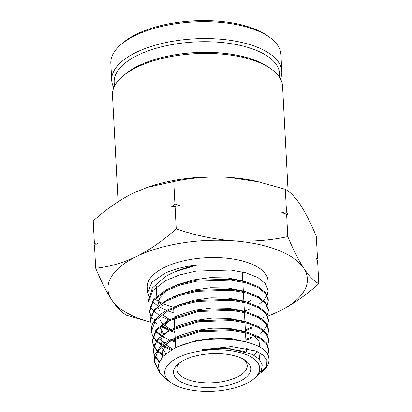<?xml version="1.0" encoding="UTF-8"?>
<svg xmlns="http://www.w3.org/2000/svg" width="412" height="412" viewBox="0 0 412 412"><rect width="100%" height="100%" fill="white"/><g stroke="black" fill="none" stroke-linecap="round" stroke-linejoin="round"><path stroke-width="0.62" d="M288.076 191.101L282.581 86.268A85.166 37.085 177 0 0 271.029 68.912A85.166 37.085 177 0 0 136.733 67.341A85.166 37.085 177 0 0 122.158 76.714A85.166 37.085 177 0 0 112.486 95.182L118.069 201.741M271.029 68.912L268.892 67.398A82.812 36.06 177 0 0 138.298 65.874A82.812 36.06 177 0 0 124.125 74.989L122.158 76.714M148.742 296.068L147.795 292.52L151.786 282.302L164.98 273.218C173.941 269.108 184.7 266.379 197.26 265.019C184.844 267.522 174.173 271.41 165.258 276.684L152.306 288.014L148.531 300.472L148.67 301.965L152.548 290.733L165.572 280.639L179.57 274.933L196.06 271.096L230.73 270.03L245.902 272.816L257.824 277.503L265.462 283.641L268.145 290.666L267.182 295.219M266.955 295.713L263.582 300.384M263.072 300.894L259.539 303.814M268.145 290.666L268.027 281.267A60.435 26.317 177 0 0 230.308 258.592A60.435 26.317 177 0 0 164.512 267.378A60.435 26.317 177 0 0 147.342 287.591L147.795 292.52M268.995 359.259L268.552 356.596A57.309 24.957 -3 0 1 269 359.558A57.309 24.957 -3 0 1 262.434 371.593L259.266 373.869M260.688 371.943L266.476 366.459M158.682 370.517L154.176 361.427L157.899 350.617L170.403 340.899L199.671 331.696L232.96 330.635L247.53 333.293L258.978 337.773L266.307 343.649L268.887 350.38L267.852 354.984M267.594 354.526L268.866 349.896M268.887 350.38L268.876 349.417L266.296 342.681L258.957 336.8L247.504 332.314L232.924 329.657L199.614 330.718L170.321 339.926C165.856 342.3 162.256 344.896 159.511 347.713L155.164 354.016L154.176 361.427M154.49 355.947L153.259 351.518L154.345 345.029L158.718 338.69C161.478 335.852 165.104 333.241 169.595 330.857L199.068 321.597L232.589 320.536L247.257 323.214L258.782 327.725L266.167 333.648L268.763 340.43L267.759 344.978M268.763 340.43L268.753 339.462L266.152 332.68L258.767 326.752L247.231 322.236L232.553 319.558L199.011 320.618L169.517 329.883L156.921 339.668L153.166 350.555L153.259 351.518M153.573 346.039L152.342 341.605L156.112 330.656L168.791 320.814L198.466 311.498L232.219 310.432L246.989 313.135L258.592 317.683L266.023 323.647L268.639 330.476L267.646 335.028M268.639 330.476L268.629 329.512L266.013 322.678L258.571 316.71L246.958 312.157L232.183 309.453L198.409 310.519L168.714 319.841L156.03 329.688L152.249 340.647L152.342 341.605M152.651 336.125L151.42 331.696L155.221 320.675L167.988 310.772L181.702 305.163L197.868 301.399L231.843 300.333L246.716 303.052L258.401 307.635L265.884 313.645L268.516 320.526L267.527 325.073M267.295 325.568L263.834 330.249M263.309 330.759L259.879 333.535M268.516 320.526L268.506 319.563L265.869 312.677L258.381 306.662L246.69 302.078L231.807 299.354L197.806 300.42L181.635 304.19L167.911 309.798C158.63 314.773 153.202 320.382 151.626 326.613L151.42 331.696M268.392 310.571L268.382 309.608L265.73 302.676L258.19 296.619L246.417 291.995L231.436 289.255L197.204 290.316L180.925 294.111L167.107 299.756L154.248 309.726L150.416 320.824L150.504 321.787L150.797 317.642C152.388 311.369 157.847 305.73 167.184 300.724L180.992 295.085L197.266 291.294L231.472 290.233L246.443 292.973L258.206 297.593L265.745 303.644L268.392 310.571L267.414 315.123M150.807 316.308L149.587 311.874L153.439 300.714L166.381 290.681L180.281 285.011L196.663 281.195L231.101 280.129L246.175 282.895L258.015 287.545L265.601 293.643L268.269 300.621L267.3 305.168M268.269 300.621L268.258 299.658L265.591 292.674L258 286.572L246.149 281.916L231.065 279.151L196.606 280.217L180.214 284.033L166.299 289.708L153.357 299.745L149.499 310.916L149.587 311.874M154.139 360.917L158.326 369.276M159.109 361.952L154.727 356.421M153.223 351.05L154.634 355.453M154.886 355.927L159.398 361.334M163.42 355.922L157.379 351.297M156.931 350.839L153.8 346.502M152.306 341.115L153.712 345.55M153.964 346.013L157.286 350.339M157.755 350.797L164.002 355.36M249.533 348.959L246.417 350.133M171.119 350.195L162.488 346.049M161.772 345.601L156.436 341.388M155.988 340.93L152.878 336.599M153.037 336.11L156.344 340.43M156.812 340.889L162.39 345.091M163.569 345.781L172.103 349.639M246.366 349.191L248.024 348.588M251.711 338.103L245.907 340.41M175.419 342.114L170.928 340.621M169.816 340.199L161.499 336.141M160.793 335.698L155.489 331.48M155.865 330.98L161.406 335.183M162.148 335.626L163.991 336.65M171.995 340.085L175.368 341.172M245.856 339.467L251.691 337.155M251.475 328.282L245.398 330.682M174.909 332.402L169.857 330.723M168.75 330.295L160.515 326.237M156.802 323.616L154.546 321.571M149.551 311.384L150.941 315.819M161.154 325.717L169.749 329.76M170.908 330.182L174.863 331.464M245.346 329.739L251.454 327.329M150.262 306.379L153.511 310.705M153.975 311.163L158.569 314.814M162.065 316.885L168.678 319.861M178.231 357.503A47.576 20.718 -3 0 1 240.52 352.708A47.576 20.718 -3 0 1 253.849 378.788A47.576 20.718 -3 0 1 246.165 383.629A47.576 20.718 -3 0 1 171.639 383.093A47.576 20.718 -3 0 1 178.231 357.503M253.849 378.788L256.625 376.46L261.352 370.738L262.228 364.836L259.158 359.238L252.376 354.423L230.04 348.686L202.179 349.7L231.523 346.585L255.646 350.936L263.196 355.262L266.93 360.464L266.646 366.057L262.434 371.593M268.552 356.596C264.535 338 202.261 332.237 172.762 349.278L162.884 356.462L158.306 364.471L159.542 372.474L166.51 379.648L171.639 383.093M239.872 381.208A38.764 16.882 -3 0 1 189.438 385.205A38.764 16.882 -3 0 1 177.891 364.187A38.764 16.882 -3 0 1 184.525 359.923A38.764 16.882 -3 0 1 245.65 360.634A38.764 16.882 -3 0 1 239.872 381.208M179.524 362.884A35.241 15.347 177 0 0 176.841 369.24A35.241 15.347 177 0 0 199.109 382.238A35.241 15.347 177 0 0 237.194 377.073A35.241 15.347 177 0 0 247.226 365.552A35.241 15.347 177 0 0 243.889 359.511M95.172 245.186L94.379 243.327L93.205 220.883C106.064 209.342 119.346 200.114 133.055 193.197L148.001 187.089A99.848 43.476 -3 0 1 229.108 177.397A99.848 43.476 -3 0 1 256.867 181.383L285.305 189.288C290.094 191.832 295.121 197.008 300.389 204.815C305.683 213.05 310.993 223.572 316.318 236.375L317.492 258.818L316.828 259.4M146.955 187.445L173.751 181.543C191.662 177.675 210.115 176.295 229.108 177.397L259.519 181.986M285.305 189.288L286.484 211.732L287.854 214.935L286.613 214.173L287.787 236.617C293.112 249.42 298.417 259.941 303.711 268.176C308.985 275.983 314.011 281.159 318.795 283.703L317.621 261.26L316.251 258.056L317.492 258.818M173.751 181.543L174.925 203.986L179.689 205.531L175.054 206.427L176.228 228.871C194.68 235.262 213.416 239.228 232.43 240.757C251.418 241.865 269.87 240.484 287.787 236.617M286.613 214.173L281.849 212.628L286.484 211.732M94.379 243.327L97.835 242.889L94.508 245.768L95.682 268.212C109.082 266.93 122.647 263.047 136.377 256.558C150.086 249.641 163.368 240.412 176.228 228.871M175.054 206.427L171.598 206.86L174.925 203.986M150.545 322.148L126.695 315.298C121.906 312.754 116.879 307.579 111.611 299.771C106.317 291.536 101.007 281.015 95.682 268.212M318.795 283.703C305.936 295.244 292.654 304.473 278.945 311.39L267.852 316.143A99.848 43.476 -3 0 0 278.945 311.39A99.848 43.476 -3 0 0 303.711 268.176A99.848 43.476 -3 0 0 232.43 240.757A99.848 43.476 -3 0 0 136.377 256.558A99.848 43.476 -3 0 0 111.611 299.771A99.848 43.476 -3 0 0 150.535 322.081M179.689 205.531A112.945 49.183 177 0 0 171.598 206.86M263.999 317.498A99.848 43.476 -3 0 1 261.306 318.388M260.322 318.703A99.848 43.476 -3 0 1 258.901 319.14M154.907 299.024A60.435 26.317 177 0 0 158.177 301.167M158.97 301.615A60.435 26.317 177 0 0 161.695 303.005M162.606 303.423A60.435 26.317 177 0 0 173.514 307.151M247.179 302.212A60.435 26.317 177 0 0 250.81 300.569M251.001 308.629L244.378 311.23M173.89 312.981L167.715 310.916M166.633 310.493L158.548 306.42M157.853 305.977L152.661 301.754M158.007 299.957L160.654 303.742M161.236 304.355L162.338 305.39M244.939 281.597L242.369 280.747L227.383 277.904L210.166 277.621L192.764 279.995L177.248 284.81L174.781 285.907M167.179 290.264L159.629 297.933L157.745 306.075M157.904 306.976L159.279 310.53M163.286 315.293L169.461 319.454M245.212 291.675L242.689 290.841L227.831 288.014L210.743 287.725L193.47 290.079L178.061 294.848L175.564 295.965M160.206 320.438L162.58 323.611M163.173 324.218L170.496 329.373M245.485 301.754L242.92 300.909L228.176 298.113L211.227 297.835L194.093 300.178L178.813 304.916L176.346 306.018M156.153 296.728L156.668 286.536M175.44 271.57L197.26 265.019M159.758 326.881L163.543 333.545M164.146 334.153L165.191 335.111M172.561 339.807L175.363 341.059M245.758 311.838L243.235 311.003L228.619 308.222L211.804 307.939L194.794 310.257L179.622 314.959L177.129 316.071M169.682 320.351L162.287 327.916L160.515 335.94M160.685 336.831L162.055 340.261M162.822 341.45L164.512 343.479M165.799 344.72L172.731 349.294M246.031 321.916L243.466 321.072L228.964 318.322L212.283 318.049L195.417 320.356L180.374 325.022L177.907 326.124M161.87 340.806L161.437 345.889M161.612 346.786L165.835 353.774M253.771 355.17L257.469 351.724M259.864 347.352L258.937 340.755L252.654 334.925M246.304 331.995L243.786 331.166L229.407 328.426L212.865 328.153L196.122 330.434L181.182 335.064L178.69 336.177M171.351 340.41L166.901 344.195L162.884 350.447L162.56 356.813M259.194 359.279L260.039 353.058M246.335 341.991L231.42 338.705L213.761 338.242L195.824 340.739L180.106 345.936M244.635 351.415L224.787 348.258L202.179 349.7M166.901 344.195L161.798 346.626L166.901 344.195M113.825 87.663A85.166 37.085 -3 0 1 111.709 80.325L110.823 63.427A85.166 37.085 -3 0 1 120.495 44.959L122.462 43.234A82.812 36.06 -3 0 1 136.635 34.119A82.812 36.06 -3 0 1 267.228 35.648L269.366 37.157A85.166 37.085 -3 0 1 280.917 54.513L281.803 71.41A85.166 37.085 -3 0 1 280.459 78.929M120.495 44.959A85.166 37.085 -3 0 1 135.069 35.587A85.166 37.085 -3 0 1 269.366 37.157M111.709 80.325A85.166 37.085 -3 0 1 135.955 52.484A85.166 37.085 -3 0 1 227.98 40.005A85.166 37.085 -3 0 1 281.803 71.41M114.727 85.737A82.812 36.06 -3 0 1 137.742 55.239A82.812 36.06 -3 0 1 230.88 43.626A82.812 36.06 -3 0 1 279.367 77.111M150.797 317.642L155.144 319.702M158.718 338.69L165.166 343.026M175.718 347.805L175.234 338.587M175.182 337.598L174.703 328.426M174.652 327.437L174.168 318.265M174.116 317.281L173.637 308.104M248.405 302.573L242.92 300.909M178.061 294.848L172.767 297.083M248.178 292.505L242.689 290.841M177.248 284.81L171.979 287.03M247.854 282.411L242.369 280.747M178.813 304.916L173.54 307.141M249.275 332.829L243.786 331.166M180.374 325.022L175.1 327.246M248.956 322.73L243.466 321.072M179.622 314.959L174.328 317.188M248.724 312.667L243.235 311.003M181.182 335.064L175.888 337.294M181.934 345.132L176.66 347.352M249.502 342.892L244.017 341.229M246.515 352.008L246.314 348.217M245.985 341.898L245.506 332.767M245.454 331.784L244.975 322.622M244.924 321.643L244.445 312.481M244.393 311.498L243.909 302.341M243.858 301.357L243.379 292.196M243.327 291.217L242.848 282.055M242.797 281.072L242.318 271.915"/></g></svg>
